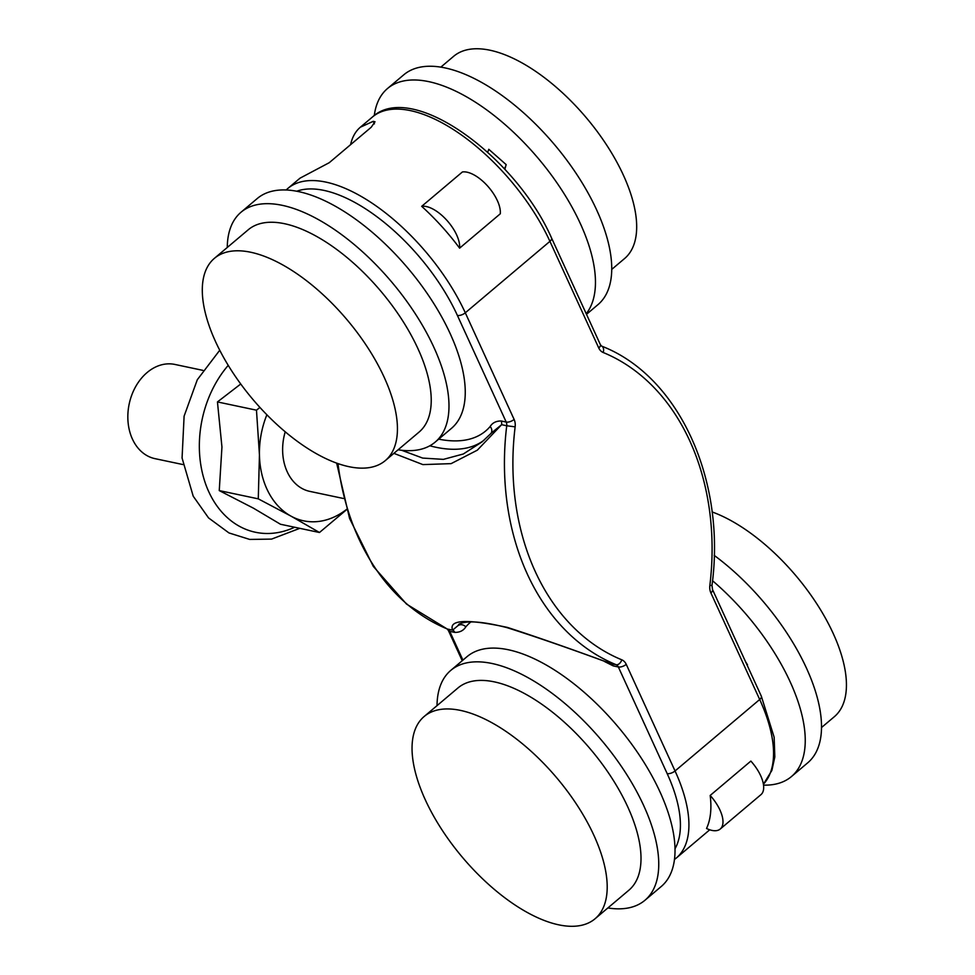 <?xml version="1.0" encoding="UTF-8"?>
<svg xmlns="http://www.w3.org/2000/svg" width="975" height="975" viewBox="0 0 975 975"><rect width="100%" height="100%" fill="white"/><g stroke="black" fill="none" stroke-linecap="round" stroke-linejoin="round"><path stroke-width="1.46" d="M491.485 432.924L501.638 424.686A6.021 4.57 101.9 0 0 501.126 420.981C496.117 420.968 492.46 422.809 490.157 426.514A174.525 81.291 49.8 0 1 438.689 439.14M457.702 625.865L452.619 630.142A6.021 4.57 -78.1 0 1 454.837 632.409C459.822 632.434 463.478 630.593 465.806 626.876A6.021 5.314 40.4 0 0 457.763 625.816M421.688 206.334L462.382 171.978A30.091 14.016 -130.2 0 1 487.403 185.798A30.091 14.016 -130.2 0 1 500.285 213.793L459.603 248.15A138.413 64.472 -130.2 0 0 421.688 206.334A30.091 14.016 49.8 0 1 446.721 220.167A30.091 14.016 49.8 0 1 459.603 248.15M710.178 795.454L750.86 761.085A30.091 14.016 49.8 0 1 760.927 794.674L720.233 829.03A30.091 14.016 -130.2 0 0 710.178 795.454A138.413 64.472 -130.2 0 1 706.534 828.482A30.091 14.016 -130.2 0 0 720.233 829.03M350.573 144.678C352.255 137.158 355.509 131.333 360.348 127.213L372.499 116.963A138.413 64.472 49.8 0 1 460.614 134.379A138.413 64.472 49.8 0 1 549.924 241.349L465.294 312.804A138.413 64.472 -130.2 0 0 375.984 205.847A138.413 64.472 -130.2 0 0 287.869 188.431L300.02 178.169L329.233 162.703L371.219 127.25L375.022 121.765L373.218 121.327L374.388 123.898M360.348 127.213L373.218 121.327M604.512 661.513L613.251 665.901A6.021 4.57 101.9 0 0 611.033 663.634L608.778 662.902M490.949 433.485A6.021 5.314 40.4 0 0 490.157 426.514M482.198 441.785L491.473 432.949L482.077 441.882L463.308 453.997L443.406 459.371L422.663 458.079L401.615 450.267M393.888 453.351L422.882 464.6L451.108 463.637L477.336 450.17L501.638 424.686L506.732 425.77A240.728 182.776 101.9 0 0 616.127 664.706A6.021 4.57 -78.1 0 1 618.345 666.973L667.156 773.589A132.393 61.669 49.8 0 1 674.98 848.811M457.738 625.901L458.969 624.195C462.796 622.269 472.948 618.918 506.89 627.608C535.909 636.785 570.302 648.692 610.07 663.341L609.875 663.28M709.739 829.798L676.236 858.098A138.413 64.472 -130.2 0 0 675.053 770.969L626.243 664.353A12.041 9.141 101.9 0 0 621.806 659.819A6.021 3.876 112.3 0 1 616.127 664.706L611.033 663.634C571.326 649.033 536.798 636.955 507.451 627.425C466.806 618.735 448.524 619.649 452.619 630.142L447.525 629.07A6.021 3.876 112.3 0 1 447.086 628.936L448.342 630.398A6.021 2.73 155.4 0 0 449.743 631.337L454.837 632.409M746.984 664.852A24.07 5.96 147.6 0 1 747.496 664.767L745.546 661.708M594.067 919.571A132.393 61.669 49.8 0 1 461.638 856.379A132.393 61.669 49.8 0 1 424.198 716.467A132.393 61.669 49.8 0 1 556.737 777.831A132.393 61.669 49.8 0 1 595.043 918.779A132.393 61.669 49.8 0 1 594.067 919.571M437.019 705.644A150.455 70.078 49.8 0 1 450.803 670.373L467.074 656.626A150.455 70.078 49.8 0 1 617.687 726.375A150.455 70.078 49.8 0 1 661.208 886.531L644.938 900.278A150.455 70.078 49.8 0 1 643.829 901.168A150.455 70.078 49.8 0 1 607.864 907.957M450.803 670.373A150.455 70.078 49.8 0 1 601.404 740.11A150.455 70.078 49.8 0 1 644.938 900.278M424.198 716.467L458.006 687.923A132.393 61.669 49.8 0 1 590.545 749.287A132.393 61.669 49.8 0 1 628.851 890.236L595.043 918.779M821.474 727.569L834.295 716.747A132.393 61.669 -130.2 0 0 821.779 611.825A132.393 61.669 -130.2 0 0 712.079 511.924M763.523 785.131A150.455 70.078 -130.2 0 0 791.42 776.588A150.455 70.078 -130.2 0 0 712.53 580.734M791.42 776.588L807.69 762.84A150.455 70.078 -130.2 0 0 714.2 555.372M266.882 414.777A78.232 59.402 101.9 0 0 259.447 454.947A78.232 59.402 101.9 0 0 290.94 516.104A78.232 59.402 101.9 0 0 346.564 509.413M285.224 431.803A48.141 36.55 101.9 0 0 309.794 491.376L343.432 498.481M346.637 509.645L319.483 532.496L290.94 516.104L258.277 498.847L259.447 454.947L256.474 410.183L259.923 407.428M240.74 384.004L217.449 401.932L221.947 447.025L219.253 490.596L253.451 508.182L280.459 524.245L319.483 532.496M217.449 401.932L256.474 410.183M219.253 490.596L258.277 498.847M182.983 464.563L154.988 458.652A48.141 36.55 -78.1 0 1 129.188 403.991A48.141 36.55 -78.1 0 1 174.903 364.443L202.897 370.366M504.867 169.272L506.159 164.617L488.768 149.285A24.07 6.459 -48.6 0 1 487.671 152.21M504.465 168.821A24.07 6.459 131.4 0 0 506.159 164.617M611.715 269.417L624.524 258.594A132.393 61.669 -130.2 0 0 586.219 117.646A132.393 61.669 -130.2 0 0 453.692 56.27L440.871 67.104M586.219 313.706A150.455 70.078 -130.2 0 0 533.544 152.953A150.455 70.078 -130.2 0 0 387.514 88.518A150.455 70.078 -130.2 0 0 374.29 115.55M586.499 314.328L597.931 304.675A150.455 70.078 -130.2 0 0 554.397 144.519A150.455 70.078 -130.2 0 0 403.796 74.782L387.514 88.518M215.609 341.75A132.393 61.669 49.8 0 1 214.439 258.302A132.393 61.669 49.8 0 1 346.978 319.678A132.393 61.669 49.8 0 1 385.283 460.614A132.393 61.669 49.8 0 1 301.043 443.991A132.393 61.669 49.8 0 1 215.609 341.75M227.26 247.479A150.455 70.078 49.8 0 1 241.044 212.209L257.315 198.473A150.455 70.078 49.8 0 1 407.916 268.21A150.455 70.078 49.8 0 1 451.449 428.366L435.179 442.114A150.455 70.078 49.8 0 1 398.092 449.792M241.044 212.209A150.455 70.078 49.8 0 1 391.645 281.958A150.455 70.078 49.8 0 1 435.179 442.114M214.439 258.302L248.247 229.759A132.393 61.669 49.8 0 1 380.774 291.135A132.393 61.669 49.8 0 1 419.079 432.071L385.283 460.614M296.814 191.21A132.393 61.669 49.8 0 1 457.397 315.437L506.208 422.053L501.126 420.981M462.93 660.124L449.743 631.337A6.021 4.57 101.9 0 0 447.525 629.07A240.728 182.776 -78.1 0 1 337.996 463.612M613.251 665.901L618.345 666.973A6.021 2.73 155.4 0 0 626.243 664.353M465.806 626.876A174.525 81.291 49.8 0 1 470.84 621.952M598.747 347.965A6.021 2.73 -24.6 0 0 600.381 344.65L551.57 238.034A6.021 2.73 -24.6 0 1 549.924 241.349L598.747 347.965A12.041 9.141 101.9 0 0 603.184 352.499A234.707 178.206 -78.1 0 1 709.849 585.463A12.041 9.141 101.9 0 0 710.872 592.885L759.696 699.502A138.413 64.472 49.8 0 1 763.401 784.229M621.806 659.819A234.707 178.206 -78.1 0 1 515.141 426.843A12.041 9.141 101.9 0 0 514.117 419.433L465.294 312.804A6.021 2.73 155.4 0 1 457.397 315.437M667.156 773.589A6.021 2.73 -24.6 0 0 675.053 770.969L759.696 699.502A6.021 2.73 -24.6 0 0 761.329 696.187L774.15 737.246L774.82 756.966L771.883 770.433L763.401 784.253M603.184 352.499A6.021 3.876 -67.7 0 0 601.636 346.125L600.381 344.65M709.849 585.463L711.994 585.39C726.265 479.98 678.929 376.021 601.636 346.125M710.872 592.885A6.021 2.73 -24.6 0 0 712.518 589.57L711.994 585.39M515.141 426.843L506.732 425.77A6.021 4.57 -78.1 0 0 506.208 422.053A6.021 2.73 155.4 0 0 514.117 419.433M459.578 623.805A180.546 84.094 -130.2 0 0 457.775 625.779M429.829 445.794A180.546 84.094 -130.2 0 0 484.087 440.139M228.235 365.345A99.389 75.465 101.9 0 0 210.612 495.532A99.389 75.465 101.9 0 0 294.633 527.243M551.57 238.034C515.97 156.743 412.157 80.303 372.499 116.963M712.518 589.57L761.329 696.187M674.444 859.511L676.236 858.098M462.223 660.721L448.342 630.398M336.655 463.137L349.574 518.444L373.327 566.426L406.514 604.073L447.086 628.936M286.175 189.954L287.869 188.431M219.741 350.232L197.291 379.75L184.104 416.167L182.069 458.006L193.208 496.19L208.54 517.896L228.967 532.935L249.722 539.431L271.574 539.102L299.788 528.34"/></g></svg>
